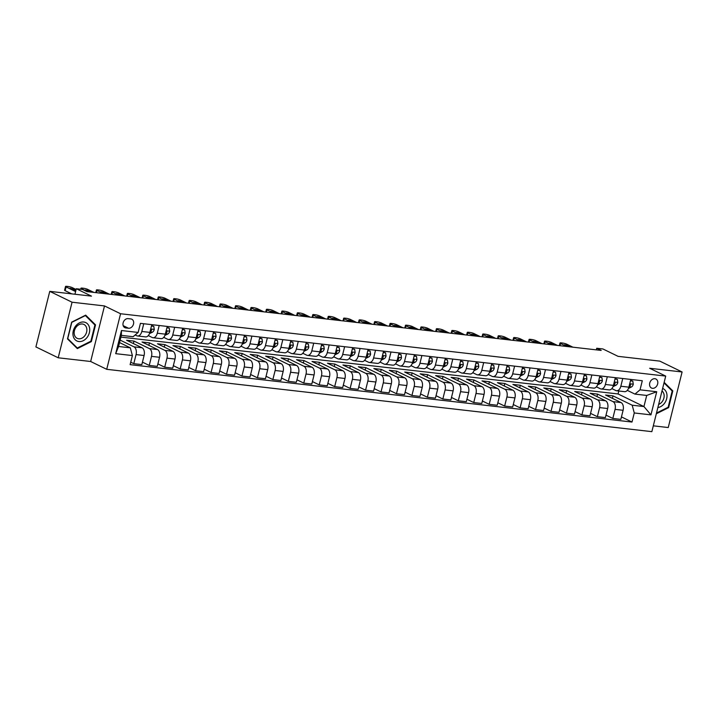 <?xml version="1.0" encoding="UTF-8"?>
<svg xmlns="http://www.w3.org/2000/svg" width="718" height="718" viewBox="0 0 718 718"><rect width="100%" height="100%" fill="white"/><g stroke="black" fill="none" stroke-linecap="round" stroke-linejoin="round"><path stroke-width="1.08" d="M654.888 378.709A5.026 3.895 116 0 0 649.925 382.425A5.026 3.895 116 0 0 651.486 388.034A5.026 3.895 116 0 0 652.491 388.321A5.026 3.895 116 0 0 657.446 384.606A5.026 3.895 116 0 0 655.884 378.996A5.026 3.895 116 0 0 654.888 378.709M653.308 425.837L668.243 427.542L682.1 371.978L659.797 361.118L618.072 356.343L602.905 348.957L596.73 348.248L596.326 349.872M106.713 369.312L651.854 431.653L665.712 376.088L120.57 313.748L106.713 369.312L90.656 361.495L104.505 305.931L72.06 302.215L58.203 357.788L90.656 361.495M58.203 357.788L35.9 346.92L49.757 291.355L91.473 296.13L76.305 288.744L74.941 294.236M72.06 302.215L49.757 291.355M76.305 288.744L82.489 289.444L86.95 291.616L601.19 350.42L596.73 348.248M125.803 327.938L128.522 328.252A4.864 3.769 116 0 0 133.324 324.653A4.864 3.769 116 0 0 131.816 319.223A4.864 3.769 116 0 0 130.847 318.936L128.118 318.63A4.864 3.769 116 0 0 123.317 322.229A4.864 3.769 116 0 0 124.833 327.659A4.864 3.769 116 0 0 125.803 327.938L124.017 327.067M132.39 355.572L115.697 353.66L121.468 330.531L138.152 332.443L133.09 336.715L121.342 335.369L118.578 346.48L130.317 347.826L132.39 355.572L130.12 364.654L632.002 422.049L621.456 416.907M120.911 337.11L618.063 393.958L643.938 406.559L646.712 395.447L634.963 394.101L640.034 389.829L642.296 380.746L140.423 323.36L138.152 332.443M640.034 389.829L656.719 391.741L650.957 414.869L634.263 412.958L632.002 422.049M104.505 305.931L120.57 313.748M682.1 371.978L649.655 368.262L665.712 376.088M634.963 394.101L627.299 390.368M622.757 378.512L620.837 386.239A6.282 3.832 96.5 0 1 616.556 390.745A6.282 3.832 96.5 0 1 615.766 390.511L611.844 388.6M607.311 376.744L605.382 384.471A6.282 3.832 96.5 0 1 601.101 388.976A6.282 3.832 96.5 0 1 600.32 388.743L596.398 386.831M591.856 374.976L589.927 382.712A6.282 3.832 96.5 0 1 585.646 387.208A6.282 3.832 96.5 0 1 584.865 386.975L580.943 385.063M576.401 373.216L574.481 380.944A6.282 3.832 96.5 0 1 570.2 385.44A6.282 3.832 96.5 0 1 569.41 385.207L565.488 383.304M560.955 371.448L559.026 379.176A6.282 3.832 96.5 0 1 554.745 383.672A6.282 3.832 96.5 0 1 553.964 383.439L550.042 381.536M545.5 369.68L543.571 377.408A6.282 3.832 96.5 0 1 539.29 381.904A6.282 3.832 96.5 0 1 538.509 381.68L534.587 379.768M530.046 367.912L528.125 375.64A6.282 3.832 96.5 0 1 523.844 380.136A6.282 3.832 96.5 0 1 523.054 379.912L519.132 378M514.6 366.144L512.67 373.872A6.282 3.832 96.5 0 1 508.389 378.377A6.282 3.832 96.5 0 1 507.608 378.144L503.686 376.232M499.145 364.376L497.215 372.103A6.282 3.832 96.5 0 1 492.934 376.609A6.282 3.832 96.5 0 1 492.153 376.376L488.231 374.464M483.69 362.608L481.769 370.335A6.282 3.832 96.5 0 1 477.488 374.841A6.282 3.832 96.5 0 1 476.698 374.608L472.776 372.696M468.244 360.84L466.314 368.567A6.282 3.832 96.5 0 1 462.033 373.073A6.282 3.832 96.5 0 1 461.252 372.839L457.33 370.928M452.789 359.081L450.859 366.808A6.282 3.832 96.5 0 1 446.578 371.305A6.282 3.832 96.5 0 1 445.797 371.071L441.875 369.169M437.343 357.313L435.413 365.04A6.282 3.832 96.5 0 1 431.132 369.537A6.282 3.832 96.5 0 1 430.342 369.303L426.42 367.401M421.888 355.545L419.958 363.272A6.282 3.832 96.5 0 1 415.677 367.769A6.282 3.832 96.5 0 1 414.896 367.544L410.974 365.633M406.433 353.777L404.503 361.504A6.282 3.832 96.5 0 1 400.222 366A6.282 3.832 96.5 0 1 399.441 365.776L395.519 363.864M390.987 352.008L389.057 359.736A6.282 3.832 96.5 0 1 384.776 364.241A6.282 3.832 96.5 0 1 383.986 364.008L380.064 362.096M375.532 350.24L373.602 357.968A6.282 3.832 96.5 0 1 369.321 362.473A6.282 3.832 96.5 0 1 368.54 362.24L364.618 360.328M360.077 348.472L358.147 356.2A6.282 3.832 96.5 0 1 353.866 360.705A6.282 3.832 96.5 0 1 353.085 360.472L349.163 358.56M344.631 346.704L342.701 354.432A6.282 3.832 96.5 0 1 338.42 358.937A6.282 3.832 96.5 0 1 337.631 358.704L333.717 356.792M329.176 344.945L327.246 352.673A6.282 3.832 96.5 0 1 322.965 357.169A6.282 3.832 96.5 0 1 322.185 356.936L318.262 355.033M313.721 343.177L311.8 350.905A6.282 3.832 96.5 0 1 307.51 355.401A6.282 3.832 96.5 0 1 306.73 355.168L302.808 353.265M298.275 341.409L296.346 349.136A6.282 3.832 96.5 0 1 292.064 353.633A6.282 3.832 96.5 0 1 291.275 353.409L287.362 351.497M282.82 339.641L280.891 347.368A6.282 3.832 96.5 0 1 276.609 351.865A6.282 3.832 96.5 0 1 275.829 351.64L271.907 349.729M267.365 337.873L265.445 345.6A6.282 3.832 96.5 0 1 261.155 350.106A6.282 3.832 96.5 0 1 260.374 349.872L256.452 347.961M251.919 336.105L249.99 343.832A6.282 3.832 96.5 0 1 245.709 348.338A6.282 3.832 96.5 0 1 244.919 348.104L241.006 346.193M236.464 334.337L234.535 342.064A6.282 3.832 96.5 0 1 230.254 346.57A6.282 3.832 96.5 0 1 229.473 346.336L225.551 344.425M221.009 332.569L219.089 340.296A6.282 3.832 96.5 0 1 214.799 344.802A6.282 3.832 96.5 0 1 214.018 344.568L210.096 342.657M205.563 330.801L203.634 338.537A6.282 3.832 96.5 0 1 199.353 343.033A6.282 3.832 96.5 0 1 198.563 342.8L194.65 340.897M190.108 329.041L188.179 336.769A6.282 3.832 96.5 0 1 183.898 341.265A6.282 3.832 96.5 0 1 183.117 341.032L179.195 339.129M174.653 327.273L172.733 335.001A6.282 3.832 96.5 0 1 168.443 339.497A6.282 3.832 96.5 0 1 167.662 339.273L163.74 337.361M159.208 325.505L157.278 333.233A6.282 3.832 96.5 0 1 152.997 337.729A6.282 3.832 96.5 0 1 152.207 337.505L148.294 335.593M143.753 323.737L141.823 331.465A6.282 3.832 96.5 0 1 137.542 335.97A6.282 3.832 96.5 0 1 136.761 335.737L135.163 334.956M618.063 393.958L618.808 390.996M119.547 342.576L130.317 347.826M120.166 340.117L133.988 346.848A6.282 3.832 96.5 0 1 136.061 354.593L133.79 363.676L130.739 362.195M133.386 343.563L134.006 341.095L126.592 340.251L142.02 347.763A6.282 3.832 96.5 0 1 144.094 355.509L141.832 364.6L133.79 363.676M134.006 341.095L149.443 348.616A6.282 3.832 96.5 0 1 151.507 356.361L149.245 365.444L142.442 362.132M148.841 345.331L149.461 342.863L142.038 342.019L157.475 349.531A6.282 3.832 96.5 0 1 159.549 357.277L157.278 366.368L149.245 365.444M149.461 342.863L164.889 350.384A6.282 3.832 96.5 0 1 166.962 358.129L164.7 367.212L157.897 363.9M164.296 347.099L164.907 344.631L157.493 343.787L172.93 351.299A6.282 3.832 96.5 0 1 174.995 359.045L172.733 368.137L164.7 367.212M164.907 344.631L180.344 352.152A6.282 3.832 96.5 0 1 182.417 359.897L180.146 368.98L173.343 365.668M179.742 348.867L180.362 346.399L172.948 345.555L188.376 353.068A6.282 3.832 96.5 0 1 190.449 360.813L188.188 369.896L180.146 368.98M180.362 346.399L195.799 353.92A6.282 3.832 96.5 0 1 197.863 361.666L195.601 370.748L188.798 367.436M195.197 350.635L195.817 348.167L188.394 347.315L203.831 354.836A6.282 3.832 96.5 0 1 205.904 362.581L203.634 371.664L195.601 370.748M195.817 348.167L211.245 355.679A6.282 3.832 96.5 0 1 213.318 363.425L211.056 372.516L204.253 369.205M210.652 352.394L211.263 349.935L203.849 349.083L219.286 356.604A6.282 3.832 96.5 0 1 221.35 364.349L219.089 373.432L211.056 372.516M211.263 349.935L226.7 357.447A6.282 3.832 96.5 0 1 228.773 365.193L226.502 374.284L219.699 370.973M226.098 354.162L226.717 351.703L219.304 350.851L234.732 358.372A6.282 3.832 96.5 0 1 236.805 366.117L234.544 375.2L226.502 374.284M226.717 351.703L242.154 359.215A6.282 3.832 96.5 0 1 244.219 366.961L241.957 376.053L235.154 372.732M241.553 355.931L242.172 353.471L234.75 352.619L250.187 360.14A6.282 3.832 96.5 0 1 252.26 367.885L249.99 376.968L241.957 376.053M242.172 353.471L257.6 360.983A6.282 3.832 96.5 0 1 259.674 368.729L257.412 377.812L250.609 374.5M257.008 357.699L257.618 355.231L250.205 354.387L265.642 361.899A6.282 3.832 96.5 0 1 267.706 369.644L265.445 378.736L257.412 377.812M257.618 355.231L273.055 362.752A6.282 3.832 96.5 0 1 275.129 370.497L272.858 379.58L266.055 376.268M272.454 359.467L273.073 356.999L265.651 356.155L281.088 363.667A6.282 3.832 96.5 0 1 283.161 371.412L280.9 380.504L272.858 379.58M273.073 356.999L288.51 364.52A6.282 3.832 96.5 0 1 290.575 372.265L288.313 381.348L281.51 378.036M287.909 361.235L288.528 358.767L281.106 357.923L296.543 365.435A6.282 3.832 96.5 0 1 298.616 373.18L296.346 382.272L288.313 381.348M288.528 358.767L303.956 366.288A6.282 3.832 96.5 0 1 306.03 374.033L303.768 383.116L296.965 379.804M303.364 363.003L303.974 360.535L296.561 359.691L311.998 367.203A6.282 3.832 96.5 0 1 314.062 374.949L311.8 384.031L303.768 383.116M303.974 360.535L319.411 368.056A6.282 3.832 96.5 0 1 321.484 375.801L319.214 384.884L312.411 381.572M318.81 364.771L319.429 362.303L312.007 361.45L327.444 368.971A6.282 3.832 96.5 0 1 329.517 376.717L327.255 385.799L319.214 384.884M319.429 362.303L334.866 369.815A6.282 3.832 96.5 0 1 336.93 377.56L334.669 386.652L327.866 383.34M334.265 366.53L334.884 364.071L327.462 363.218L342.899 370.739A6.282 3.832 96.5 0 1 344.972 378.485L342.701 387.567L334.669 386.652M334.884 364.071L350.312 371.583A6.282 3.832 96.5 0 1 352.385 379.328L350.124 388.42L343.321 385.108M349.72 368.298L350.33 365.839L342.917 364.986L358.354 372.507A6.282 3.832 96.5 0 1 360.418 380.253L358.156 389.335L350.124 388.42M350.33 365.839L365.767 373.351A6.282 3.832 96.5 0 1 367.84 381.096L365.57 390.188L358.767 386.867M365.166 370.066L365.785 367.607L358.363 366.754L373.8 374.275A6.282 3.832 96.5 0 1 375.873 382.021L373.602 391.104L365.57 390.188M365.785 367.607L381.222 375.119A6.282 3.832 96.5 0 1 383.286 382.865L381.025 391.947L374.222 388.635M380.621 371.834L381.24 369.375L373.818 368.522L389.255 376.035A6.282 3.832 96.5 0 1 391.328 383.78L389.057 392.872L381.025 391.947M381.24 369.375L396.668 376.887A6.282 3.832 96.5 0 1 398.741 384.633L396.48 393.715L389.677 390.404M396.076 373.602L396.686 371.134L389.273 370.291L404.701 377.803A6.282 3.832 96.5 0 1 406.774 385.548L404.512 394.64L396.48 393.715M396.686 371.134L412.123 378.655A6.282 3.832 96.5 0 1 414.196 386.401L411.926 395.483L405.123 392.172M411.522 375.37L412.141 372.902L404.719 372.059L420.156 379.571A6.282 3.832 96.5 0 1 422.229 387.316L419.958 396.408L411.926 395.483M412.141 372.902L427.578 380.423A6.282 3.832 96.5 0 1 429.642 388.169L427.381 397.251L420.577 393.94M426.977 377.138L427.596 374.67L420.174 373.827L435.611 381.339A6.282 3.832 96.5 0 1 437.684 389.084L435.413 398.167L427.381 397.251M427.596 374.67L443.024 382.191A6.282 3.832 96.5 0 1 445.097 389.937L442.835 399.02L436.032 395.708M442.432 378.907L443.042 376.438L435.629 375.595L451.057 383.107A6.282 3.832 96.5 0 1 453.13 390.852L450.868 399.935L442.835 399.02M443.042 376.438L458.479 383.95A6.282 3.832 96.5 0 1 460.552 391.696L458.281 400.788L451.478 397.476M457.878 380.666L458.497 378.206L451.075 377.354L466.512 384.875A6.282 3.832 96.5 0 1 468.585 392.62L466.314 401.703L458.281 400.788M458.497 378.206L473.934 385.719A6.282 3.832 96.5 0 1 475.998 393.464L473.736 402.556L466.933 399.244M473.333 382.434L473.943 379.975L466.529 379.122L481.966 386.643A6.282 3.832 96.5 0 1 484.04 394.388L481.769 403.471L473.736 402.556M473.943 379.975L489.38 387.487A6.282 3.832 96.5 0 1 491.453 395.232L489.191 404.324L482.388 401.003M488.787 384.202L489.398 381.743L481.984 380.89L497.412 388.411A6.282 3.832 96.5 0 1 499.486 396.156L497.224 405.239L489.191 404.324M489.398 381.743L504.835 389.255A6.282 3.832 96.5 0 1 506.908 397L504.637 406.083L497.834 402.771M504.233 385.97L504.853 383.511L497.43 382.658L512.867 390.17A6.282 3.832 96.5 0 1 514.941 397.916L512.67 407.007L504.637 406.083M504.853 383.511L520.29 391.023A6.282 3.832 96.5 0 1 522.354 398.768L520.092 407.851L513.289 404.539M519.688 387.738L520.299 385.27L512.885 384.426L528.322 391.938A6.282 3.832 96.5 0 1 530.396 399.684L528.125 408.775L520.092 407.851M520.299 385.27L535.736 392.791A6.282 3.832 96.5 0 1 537.809 400.536L535.547 409.619L528.744 406.307M535.143 389.506L535.754 387.038L528.34 386.194L543.768 393.706A6.282 3.832 96.5 0 1 545.842 401.452L543.58 410.543L535.547 409.619M535.754 387.038L551.191 394.559A6.282 3.832 96.5 0 1 553.264 402.304L550.993 411.387L544.19 408.075M550.589 391.274L551.209 388.806L543.786 387.962L559.223 395.474A6.282 3.832 96.5 0 1 561.296 403.22L559.026 412.303L550.993 411.387M551.209 388.806L566.646 396.327A6.282 3.832 96.5 0 1 568.71 404.072L566.448 413.155L559.645 409.843M566.044 393.042L566.655 390.574L559.241 389.73L574.678 397.242A6.282 3.832 96.5 0 1 576.751 404.988L574.481 414.071L566.448 413.155M566.655 390.574L582.092 398.086A6.282 3.832 96.5 0 1 584.165 405.832L581.894 414.923L575.1 411.611M581.499 394.801L582.11 392.342L574.696 391.489L590.124 399.011A6.282 3.832 96.5 0 1 592.197 406.756L589.936 415.839L581.894 414.923M582.11 392.342L597.547 399.854A6.282 3.832 96.5 0 1 599.62 407.6L597.349 416.691L590.546 413.38M596.945 396.569L597.564 394.11L590.142 393.258L605.579 400.779A6.282 3.832 96.5 0 1 607.652 408.524L605.382 417.607L597.349 416.691M597.564 394.11L612.992 401.622A6.282 3.832 96.5 0 1 615.066 409.368L612.804 418.459L606.001 415.139M612.4 398.337L613.01 395.878L605.597 395.026L621.034 402.547A6.282 3.832 96.5 0 1 623.098 410.292L620.837 419.375L612.804 418.459M613.01 395.878L632.199 405.212L643.938 406.559L650.957 414.869M151.785 324.653L149.865 332.38A6.282 3.832 96.5 0 1 145.574 336.886L137.542 335.97M167.24 326.421L165.311 334.148A6.282 3.832 96.5 0 1 161.029 338.654L152.997 337.729M182.695 328.189L180.765 335.916A6.282 3.832 96.5 0 1 176.484 340.422L168.443 339.497M198.141 329.957L196.211 337.684A6.282 3.832 96.5 0 1 191.93 342.19L183.898 341.265M213.596 331.725L211.666 339.452A6.282 3.832 96.5 0 1 207.385 343.949L199.353 343.033M229.051 333.493L227.121 341.221A6.282 3.832 96.5 0 1 222.84 345.717L214.799 344.802M244.497 335.261L242.567 342.989A6.282 3.832 96.5 0 1 238.286 347.485L230.254 346.57M259.952 337.02L258.022 344.757A6.282 3.832 96.5 0 1 253.741 349.253L245.709 348.338M275.398 338.788L273.477 346.516A6.282 3.832 96.5 0 1 269.196 351.021L261.155 350.106M290.853 340.556L288.923 348.284A6.282 3.832 96.5 0 1 284.642 352.789L276.609 351.865M306.308 342.324L304.378 350.052A6.282 3.832 96.5 0 1 300.097 354.557L292.064 353.633M321.754 344.093L319.833 351.82A6.282 3.832 96.5 0 1 315.552 356.325L307.51 355.401M337.209 345.861L335.279 353.588A6.282 3.832 96.5 0 1 330.998 358.085L322.965 357.169M352.664 347.629L350.734 355.356A6.282 3.832 96.5 0 1 346.453 359.853L338.42 358.937M368.11 349.397L366.189 357.124A6.282 3.832 96.5 0 1 361.908 361.621L353.866 360.705M383.565 351.165L381.635 358.892A6.282 3.832 96.5 0 1 377.354 363.389L369.321 362.473M399.02 352.924L397.09 360.651A6.282 3.832 96.5 0 1 392.809 365.157L384.776 364.241M414.466 354.692L412.545 362.419A6.282 3.832 96.5 0 1 408.264 366.925L400.222 366M429.92 356.46L427.991 364.188A6.282 3.832 96.5 0 1 423.71 368.693L415.677 367.769M445.375 358.228L443.446 365.956A6.282 3.832 96.5 0 1 439.165 370.461L431.132 369.537M460.821 359.996L458.901 367.724A6.282 3.832 96.5 0 1 454.62 372.22L446.578 371.305M476.276 361.764L474.347 369.492A6.282 3.832 96.5 0 1 470.066 373.988L462.033 373.073M491.731 363.532L489.802 371.26A6.282 3.832 96.5 0 1 485.521 375.756L477.488 374.841M507.177 365.3L505.257 373.028A6.282 3.832 96.5 0 1 500.976 377.524L492.934 376.609M522.632 367.06L520.703 374.796A6.282 3.832 96.5 0 1 516.421 379.292L508.389 378.377M538.087 368.828L536.158 376.555A6.282 3.832 96.5 0 1 531.876 381.061L523.844 380.136M553.533 370.596L551.612 378.323A6.282 3.832 96.5 0 1 547.331 382.829L539.29 381.904M568.988 372.364L567.058 380.091A6.282 3.832 96.5 0 1 562.777 384.597L554.745 383.672M584.443 374.132L582.513 381.859A6.282 3.832 96.5 0 1 578.232 386.356L570.2 385.44M599.889 375.9L597.968 383.627A6.282 3.832 96.5 0 1 593.687 388.124L585.646 387.208M615.344 377.668L613.414 385.395A6.282 3.832 96.5 0 1 609.133 389.892L601.101 388.976M634.263 412.958L632.199 405.212M630.799 379.436L628.869 387.164A6.282 3.832 96.5 0 1 624.588 391.66L616.556 390.745M121.342 335.369L121.468 330.531M118.578 346.48L115.697 353.66M656.719 391.741L646.712 395.447M77.338 348.607L91.357 341.606L95.53 324.868L85.684 315.139L71.665 322.14L67.492 338.878L77.338 348.607M656.315 413.774L668.637 407.618L672.811 390.888L664.15 382.326M94.058 324.159L95.53 324.868M90.71 341.292L91.357 341.606M671.339 390.17L672.811 390.888M668 407.312L668.637 407.618M75.605 291.562L66.101 286.931A3.141 0.521 14 0 1 65.526 286.455A3.141 0.521 14 0 1 66.783 286.347L68.022 286.482A3.141 0.521 14 0 1 72.276 287.64L76.117 289.507M65.526 286.455L64.584 290.207A3.141 0.521 -166 0 0 65.158 290.682L71.683 293.859M75.722 291.095L69.96 288.241L76.027 289.875M87.731 291.705L81.547 288.699A3.141 0.521 14 0 1 80.972 288.223A3.141 0.521 14 0 1 82.238 288.115L83.476 288.25A3.141 0.521 14 0 1 87.731 289.408L93.914 292.414M151.435 326.062L153.787 326.331L154.28 329.472A4.164 2.54 96.5 0 1 152.395 332.21L149.452 333.637M153.787 326.331L151.543 325.64M88.844 291.84L85.415 290.009L89.831 290.844L92.802 292.289M149.963 331.985L150.053 331.94A4.164 2.54 -83.5 0 0 151.534 330.28L151.48 329.526L150.583 329.49M103.186 293.474L97.002 290.467A3.141 0.521 14 0 1 96.427 289.991A3.141 0.521 14 0 1 97.693 289.875L98.922 290.018A3.141 0.521 14 0 1 103.186 291.176L109.36 294.183M166.89 327.83L169.242 328.099L169.726 331.24A4.164 2.54 96.5 0 1 167.85 333.978L164.907 335.396M169.242 328.099L166.989 327.408M104.298 293.599L100.87 291.777L105.277 292.612L108.247 294.057M165.409 333.753L165.499 333.708A4.164 2.54 -83.5 0 0 166.989 332.048L166.926 331.294L166.029 331.258M118.632 295.242L112.457 292.235A3.141 0.521 14 0 1 111.882 291.759A3.141 0.521 14 0 1 113.139 291.643L114.377 291.786A3.141 0.521 14 0 1 118.632 292.935L124.815 295.951M182.336 329.598L184.697 329.867L185.181 333.008A4.164 2.54 96.5 0 1 183.305 335.746L180.362 337.164M184.697 329.867L182.444 329.176M119.744 295.367L116.316 293.545L120.732 294.38L123.702 295.825M180.864 335.512L180.954 335.477A4.164 2.54 -83.5 0 0 182.444 333.816L182.381 333.062L181.483 333.026M134.087 297.01L127.903 294.003A3.141 0.521 14 0 1 127.328 293.518A3.141 0.521 14 0 1 128.594 293.411L129.832 293.554A3.141 0.521 14 0 1 134.087 294.703L140.27 297.719M197.791 331.366L200.142 331.635L200.636 334.776A4.164 2.54 96.5 0 1 198.751 337.505L195.808 338.932M200.142 331.635L197.899 330.944M135.199 297.135L131.771 295.313L136.187 296.139L139.157 297.593M196.319 337.281L196.409 337.245A4.164 2.54 -83.5 0 0 197.89 335.584L197.836 334.821L196.938 334.794M89.508 327.704A10.205 7.907 116 0 0 79.42 322.876A10.205 7.907 116 0 0 73.155 335.871A10.205 7.907 116 0 0 83.243 340.7A10.205 7.907 116 0 0 89.508 327.704M86.707 328.297A7.727 5.986 116 0 0 83.898 324.446A7.727 5.986 116 0 0 76.826 326.322A7.727 5.986 116 0 0 74.331 334.48A7.727 5.986 116 0 0 77.14 338.34A7.727 5.986 116 0 0 84.212 336.455A7.727 5.986 116 0 0 86.707 328.297M77.293 348.006L67.752 338.573L71.791 322.355L85.379 315.57L94.911 325.003L90.872 341.221L77.293 348.006L76.171 347.458M657.867 407.546A10.205 7.907 116 0 0 666.654 398.723A10.205 7.907 116 0 0 662.633 388.429M658.648 404.422A7.727 5.986 116 0 0 663.89 398.104A7.727 5.986 116 0 0 661.996 390.969M664.006 382.918L672.192 391.014L668.153 407.232L656.494 413.056M149.541 298.778L143.358 295.762A3.141 0.521 14 0 1 142.783 295.286A3.141 0.521 14 0 1 144.049 295.179L145.278 295.322A3.141 0.521 14 0 1 149.541 296.471L155.716 299.487M213.246 333.125L215.597 333.394L216.082 336.545A4.164 2.54 96.5 0 1 214.206 339.273L211.263 340.7M215.597 333.394L213.345 332.712M150.654 298.903L147.226 297.072L151.633 297.907L154.603 299.361M211.765 339.049L211.855 339.004A4.164 2.54 -83.5 0 0 213.345 337.343L213.282 336.589L212.384 336.562M164.987 300.546L158.813 297.53A3.141 0.521 14 0 1 158.238 297.055A3.141 0.521 14 0 1 159.495 296.947L160.733 297.09A3.141 0.521 14 0 1 164.987 298.239L171.171 301.255M228.692 334.893L231.052 335.162L231.537 338.313A4.164 2.54 96.5 0 1 229.661 341.041L226.717 342.468M231.052 335.162L228.8 334.48M166.1 300.671L162.672 298.841L167.088 299.675L170.058 301.12M227.22 340.817L227.31 340.772A4.164 2.54 -83.5 0 0 228.8 339.111L228.737 338.357L227.839 338.331M180.442 302.314L174.259 299.298A3.141 0.521 14 0 1 173.684 298.823A3.141 0.521 14 0 1 174.95 298.715L176.188 298.859A3.141 0.521 14 0 1 180.442 300.007L186.626 303.014M244.147 336.661L246.498 336.93L246.992 340.081A4.164 2.54 96.5 0 1 245.107 342.809L242.163 344.236M246.498 336.93L244.255 336.239M181.555 302.44L178.127 300.609L182.543 301.443L185.513 302.888M242.675 342.585L242.765 342.54A4.164 2.54 -83.5 0 0 244.246 340.879L244.192 340.126L243.294 340.099M195.897 304.082L189.714 301.066A3.141 0.521 14 0 1 189.139 300.591A3.141 0.521 14 0 1 190.405 300.483L191.634 300.627A3.141 0.521 14 0 1 195.897 301.775L202.072 304.782M259.602 338.429L261.953 338.699L262.438 341.84A4.164 2.54 96.5 0 1 260.562 344.577L257.618 346.004M261.953 338.699L259.701 338.007M197.01 304.208L193.582 302.377L197.988 303.211L200.959 304.656M258.121 344.353L258.211 344.308A4.164 2.54 -83.5 0 0 259.701 342.648L259.638 341.894L258.74 341.867M211.343 305.841L205.168 302.834A3.141 0.521 14 0 1 204.594 302.359A3.141 0.521 14 0 1 205.851 302.251L207.089 302.386A3.141 0.521 14 0 1 211.343 303.543L217.527 306.55M275.048 340.197L277.408 340.467L277.893 343.608A4.164 2.54 96.5 0 1 276.017 346.345L273.073 347.772M277.408 340.467L275.156 339.776M212.456 305.976L209.028 304.145L213.443 304.979L216.414 306.424M273.576 346.121L273.666 346.076A4.164 2.54 -83.5 0 0 275.156 344.416L275.093 343.662L274.195 343.626M226.798 307.609L220.614 304.603A3.141 0.521 14 0 1 220.04 304.127A3.141 0.521 14 0 1 221.306 304.019L222.544 304.154A3.141 0.521 14 0 1 226.798 305.312L232.982 308.318M290.503 341.965L292.854 342.235L293.339 345.376A4.164 2.54 96.5 0 1 291.463 348.113L288.519 349.531M292.854 342.235L290.611 341.544M227.911 307.735L224.483 305.913L228.898 306.748L231.869 308.193M289.031 347.889L289.121 347.844A4.164 2.54 -83.5 0 0 290.602 346.184L290.548 345.43L289.65 345.394M242.253 309.377L236.069 306.371A3.141 0.521 14 0 1 235.495 305.895A3.141 0.521 14 0 1 236.752 305.778L237.99 305.922A3.141 0.521 14 0 1 242.244 307.071L248.428 310.086M305.958 343.734L308.309 344.003L308.794 347.144A4.164 2.54 96.5 0 1 306.918 349.881L303.974 351.299M308.309 344.003L306.056 343.312M243.366 309.503L239.929 307.681L244.344 308.516L247.315 309.961M304.477 349.648L304.567 349.612A4.164 2.54 -83.5 0 0 306.056 347.952L305.832 347.063L305.096 347.162M257.699 311.145L251.515 308.139A3.141 0.521 14 0 1 250.95 307.654A3.141 0.521 14 0 1 252.206 307.546L253.445 307.69A3.141 0.521 14 0 1 257.699 308.839L263.883 311.854M321.404 345.502L323.764 345.771L324.249 348.912A4.164 2.54 96.5 0 1 322.373 351.64L319.429 353.068M323.764 345.771L321.511 345.08M258.812 311.271L255.384 309.449L259.799 310.275L262.77 311.729M319.932 351.416L320.022 351.38A4.164 2.54 -83.5 0 0 321.511 349.72L321.449 348.957L320.551 348.93M273.154 312.913L266.97 309.898A3.141 0.521 14 0 1 266.396 309.422A3.141 0.521 14 0 1 267.661 309.314L268.9 309.458A3.141 0.521 14 0 1 273.154 310.607L279.338 313.622M336.859 347.261L339.21 347.53L339.695 350.68A4.164 2.54 96.5 0 1 337.819 353.409L334.875 354.836M339.21 347.53L336.966 346.848M274.267 313.039L270.839 311.208L275.254 312.043L278.225 313.497M335.387 353.184L335.477 353.139A4.164 2.54 -83.5 0 0 336.957 351.479L336.904 350.725L336.006 350.698M288.609 314.681L282.425 311.666A3.141 0.521 14 0 1 281.851 311.19A3.141 0.521 14 0 1 283.107 311.082L284.346 311.226A3.141 0.521 14 0 1 288.6 312.375L294.784 315.39M352.314 349.029L354.665 349.298L355.15 352.448A4.164 2.54 96.5 0 1 353.274 355.177L350.33 356.604M354.665 349.298L352.412 348.616M289.722 314.807L286.285 312.976L290.7 313.811L293.671 315.256M350.833 354.952L350.923 354.907A4.164 2.54 -83.5 0 0 352.412 353.247L352.35 352.493L351.452 352.466M304.055 316.45L297.871 313.434A3.141 0.521 14 0 1 297.306 312.958A3.141 0.521 14 0 1 298.562 312.851L299.801 312.994A3.141 0.521 14 0 1 304.055 314.143L310.239 317.15M367.76 350.797L370.12 351.066L370.605 354.216A4.164 2.54 96.5 0 1 368.729 356.945L365.785 358.372M370.12 351.066L367.867 350.375M305.168 316.575L301.739 314.744L306.155 315.579L309.126 317.024M366.288 356.72L366.377 356.675A4.164 2.54 -83.5 0 0 367.867 355.015L367.804 354.261L366.907 354.234M319.51 318.218L313.326 315.202A3.141 0.521 14 0 1 312.752 314.726A3.141 0.521 14 0 1 314.017 314.619L315.256 314.762A3.141 0.521 14 0 1 319.51 315.911L325.694 318.918M383.215 352.565L385.566 352.834L386.051 355.975A4.164 2.54 96.5 0 1 384.175 358.713L381.231 360.14M385.566 352.834L383.322 352.143M320.623 318.343L317.194 316.512L321.61 317.347L324.581 318.792M381.743 358.488L381.832 358.444A4.164 2.54 -83.5 0 0 383.313 356.783L383.259 356.029L382.362 356.002M334.965 319.977L328.781 316.97A3.141 0.521 14 0 1 328.207 316.494A3.141 0.521 14 0 1 329.463 316.387L330.702 316.521A3.141 0.521 14 0 1 334.956 317.679L341.14 320.686M398.669 354.333L401.021 354.602L401.506 357.743A4.164 2.54 96.5 0 1 399.63 360.481L396.686 361.908M401.021 354.602L398.768 353.911M336.078 320.111L332.64 318.28L337.056 319.115L340.027 320.56M397.189 360.256L397.278 360.212A4.164 2.54 -83.5 0 0 398.768 358.551L398.705 357.797L397.808 357.761M350.411 321.745L344.227 318.738A3.141 0.521 14 0 1 343.662 318.262A3.141 0.521 14 0 1 344.918 318.155L346.157 318.289A3.141 0.521 14 0 1 350.411 319.447L356.595 322.454M414.115 356.101L416.476 356.37L416.961 359.512A4.164 2.54 96.5 0 1 415.085 362.249L412.141 363.667M416.476 356.37L414.223 355.679M351.524 321.87L348.095 320.048L352.511 320.883L355.482 322.328M412.644 362.025L412.733 361.98A4.164 2.54 -83.5 0 0 414.223 360.319L414.16 359.565L413.263 359.53M365.866 323.513L359.682 320.506A3.141 0.521 14 0 1 359.108 320.031A3.141 0.521 14 0 1 360.373 319.914L361.612 320.057A3.141 0.521 14 0 1 365.866 321.206L372.05 324.222M429.57 357.869L431.922 358.138L432.407 361.28A4.164 2.54 96.5 0 1 430.531 364.017L427.587 365.435M431.922 358.138L429.678 357.447M366.979 323.639L363.55 321.817L367.966 322.651L370.937 324.096M428.099 363.784L428.188 363.748A4.164 2.54 -83.5 0 0 429.669 362.087L429.615 361.334L428.718 361.298M381.321 325.281L375.137 322.274A3.141 0.521 14 0 1 374.563 321.79A3.141 0.521 14 0 1 375.819 321.682L377.058 321.826A3.141 0.521 14 0 1 381.312 322.974L387.496 325.99M445.025 359.637L447.377 359.906L447.861 363.048A4.164 2.54 96.5 0 1 445.986 365.776L443.042 367.203M447.377 359.906L445.124 359.215M382.434 325.407L378.996 323.585L383.412 324.41L386.383 325.864M443.544 365.552L443.634 365.516A4.164 2.54 -83.5 0 0 445.124 363.855L445.061 363.093L444.164 363.066M396.767 327.049L390.583 324.033A3.141 0.521 14 0 1 390.009 323.558A3.141 0.521 14 0 1 391.274 323.45L392.513 323.594A3.141 0.521 14 0 1 396.767 324.742L402.951 327.758M460.471 361.396L462.832 361.666L463.316 364.816A4.164 2.54 96.5 0 1 461.441 367.544L458.497 368.971M462.832 361.666L460.579 360.983M397.88 327.175L394.451 325.344L398.867 326.178L401.838 327.632M458.999 367.32L459.089 367.275A4.164 2.54 -83.5 0 0 460.579 365.615L460.516 364.861L459.619 364.834M412.222 328.817L406.038 325.801A3.141 0.521 14 0 1 405.464 325.326A3.141 0.521 14 0 1 406.729 325.218L407.959 325.362A3.141 0.521 14 0 1 412.222 326.51L418.406 329.526M475.926 363.164L478.278 363.434L478.762 366.584A4.164 2.54 96.5 0 1 476.887 369.312L473.943 370.739M478.278 363.434L476.034 362.752M413.335 328.943L409.906 327.112L414.322 327.946L417.293 329.391M474.454 369.088L474.535 369.043A4.164 2.54 -83.5 0 0 476.025 367.383L475.971 366.629L475.074 366.602M427.677 330.585L421.493 327.57A3.141 0.521 14 0 1 420.919 327.094A3.141 0.521 14 0 1 422.175 326.986L423.414 327.13A3.141 0.521 14 0 1 427.668 328.279L433.851 331.285M491.381 364.932L493.733 365.202L494.217 368.352A4.164 2.54 96.5 0 1 492.342 371.08L489.398 372.507M493.733 365.202L491.48 364.511M428.79 330.711L425.352 328.88L429.768 329.715L432.739 331.16M489.9 370.856L489.99 370.811A4.164 2.54 -83.5 0 0 491.48 369.151L491.417 368.397L490.52 368.37M443.123 332.353L436.939 329.338A3.141 0.521 14 0 1 436.364 328.862A3.141 0.521 14 0 1 437.63 328.754L438.869 328.898A3.141 0.521 14 0 1 443.123 330.047L449.306 333.053M506.827 366.701L509.179 366.97L509.672 370.111A4.164 2.54 96.5 0 1 507.797 372.848L504.853 374.275M509.179 366.97L506.935 366.279M444.236 332.479L440.807 330.648L445.223 331.483L448.194 332.928M505.355 372.624L505.445 372.579A4.164 2.54 -83.5 0 0 506.935 370.919L506.872 370.165L505.975 370.138M458.578 334.112L452.394 331.106A3.141 0.521 14 0 1 451.819 330.63A3.141 0.521 14 0 1 453.085 330.522L454.314 330.657A3.141 0.521 14 0 1 458.578 331.815L464.761 334.821M522.282 368.469L524.634 368.738L525.118 371.879A4.164 2.54 96.5 0 1 523.242 374.616L520.299 376.044M524.634 368.738L522.39 368.047M459.691 334.247L456.262 332.416L460.678 333.251L463.649 334.696M520.81 374.392L520.891 374.347A4.164 2.54 -83.5 0 0 522.381 372.687L522.318 371.933L521.43 371.897M474.033 335.88L467.849 332.874A3.141 0.521 14 0 1 467.274 332.398A3.141 0.521 14 0 1 468.531 332.29L469.769 332.425A3.141 0.521 14 0 1 474.024 333.583L480.207 336.589M537.737 370.237L540.089 370.506L540.573 373.647A4.164 2.54 96.5 0 1 538.697 376.385L535.754 377.803M540.089 370.506L537.836 369.815M475.145 336.006L471.708 334.184L476.124 335.019L479.094 336.464M536.256 376.16L536.346 376.115A4.164 2.54 -83.5 0 0 537.836 374.455L537.773 373.701L536.876 373.665M489.479 337.648L483.295 334.642A3.141 0.521 14 0 1 482.72 334.166A3.141 0.521 14 0 1 483.986 334.049L485.224 334.193A3.141 0.521 14 0 1 489.479 335.342L495.662 338.357M553.183 372.005L555.535 372.274L556.028 375.415A4.164 2.54 96.5 0 1 554.143 378.153L551.209 379.571M555.535 372.274L553.291 371.583M490.591 337.774L487.163 335.952L491.579 336.787L494.549 338.232M551.711 377.928L551.801 377.883A4.164 2.54 -83.5 0 0 553.282 376.223L553.228 375.469L552.33 375.433M504.933 339.417L498.75 336.41A3.141 0.521 14 0 1 498.175 335.925A3.141 0.521 14 0 1 499.441 335.818L500.67 335.961A3.141 0.521 14 0 1 504.933 337.11L511.117 340.126M568.638 373.773L570.99 374.042L571.474 377.183A4.164 2.54 96.5 0 1 569.598 379.912L566.655 381.339M570.99 374.042L568.746 373.351M506.046 339.542L502.618 337.72L507.034 338.546L510.004 340M567.166 379.687L567.247 379.651A4.164 2.54 -83.5 0 0 568.737 377.991L568.674 377.228L567.785 377.201M520.388 341.185L514.205 338.169A3.141 0.521 14 0 1 513.63 337.693A3.141 0.521 14 0 1 514.887 337.586L516.125 337.729A3.141 0.521 14 0 1 520.379 338.878L526.563 341.894M584.093 375.532L586.444 375.801L586.929 378.951A4.164 2.54 96.5 0 1 585.053 381.68L582.11 383.107M586.444 375.801L584.192 375.119M521.501 341.31L518.064 339.479L522.48 340.314L525.45 341.768M582.612 381.455L582.702 381.411A4.164 2.54 -83.5 0 0 584.192 379.75L584.129 378.996L583.231 378.969M535.834 342.953L529.651 339.937A3.141 0.521 14 0 1 529.076 339.461A3.141 0.521 14 0 1 530.342 339.354L531.58 339.497A3.141 0.521 14 0 1 535.834 340.646L542.018 343.662M599.539 377.3L601.89 377.569L602.384 380.719A4.164 2.54 96.5 0 1 600.499 383.448L597.564 384.875M601.89 377.569L599.647 376.887M536.947 343.078L533.519 341.247L537.935 342.082L540.905 343.527M598.067 383.224L598.157 383.179A4.164 2.54 -83.5 0 0 599.638 381.518L599.584 380.764L598.686 380.737M551.289 344.721L545.106 341.705A3.141 0.521 14 0 1 544.531 341.229A3.141 0.521 14 0 1 545.797 341.122L547.026 341.265A3.141 0.521 14 0 1 551.289 342.414L557.473 345.421M614.994 379.068L617.345 379.337L617.83 382.488A4.164 2.54 96.5 0 1 615.954 385.216L613.01 386.643M617.345 379.337L615.102 378.646M552.402 344.846L548.974 343.016L553.39 343.85L556.36 345.295M613.513 384.992L613.603 384.947A4.164 2.54 -83.5 0 0 615.093 383.286L615.03 382.532L614.141 382.506M566.744 346.489L560.561 343.473A3.141 0.521 14 0 1 559.986 342.998A3.141 0.521 14 0 1 561.243 342.89L562.481 343.033A3.141 0.521 14 0 1 566.735 344.182L572.919 347.189M630.449 380.836L632.8 381.105L633.285 384.247A4.164 2.54 96.5 0 1 631.409 386.984L628.465 388.411M632.8 381.105L630.548 380.414M567.857 346.614L564.42 344.784L568.835 345.618L571.806 347.063M628.968 386.76L629.058 386.715A4.164 2.54 -83.5 0 0 630.548 385.054L630.485 384.301L629.587 384.274M142.02 347.763L133.988 346.848M157.475 349.531L149.443 348.616M172.93 351.299L164.889 350.384M188.376 353.068L180.344 352.152M203.831 354.836L195.799 353.92M219.286 356.604L211.245 355.679M234.732 358.372L226.7 357.447M250.187 360.14L242.154 359.215M265.642 361.899L257.6 360.983M281.088 363.667L273.055 362.752M296.543 365.435L288.51 364.52M311.998 367.203L303.956 366.288M327.444 368.971L319.411 368.056M342.899 370.739L334.866 369.815M358.354 372.507L350.312 371.583M373.8 374.275L365.767 373.351M389.255 376.035L381.222 375.119M404.701 377.803L396.668 376.887M420.156 379.571L412.123 378.655M435.611 381.339L427.578 380.423M451.057 383.107L443.024 382.191M466.512 384.875L458.479 383.95M481.966 386.643L473.934 385.719M497.412 388.411L489.38 387.487M512.867 390.17L504.835 389.255M528.322 391.938L520.29 391.023M543.768 393.706L535.736 392.791M559.223 395.474L551.191 394.559M574.678 397.242L566.646 396.327M590.124 399.011L582.092 398.086M605.579 400.779L597.547 399.854M621.034 402.547L612.992 401.622M144.094 355.509L136.061 354.593M149.865 332.38L141.823 331.465M165.311 334.148L157.278 333.233M159.549 357.277L151.507 356.361M180.765 335.916L172.733 335.001M174.995 359.045L166.962 358.129M196.211 337.684L188.179 336.769M190.449 360.813L182.417 359.897M211.666 339.452L203.634 338.537M205.904 362.581L197.863 361.666M227.121 341.221L219.089 340.296M221.35 364.349L213.318 363.425M242.567 342.989L234.535 342.064M236.805 366.117L228.773 365.193M258.022 344.757L249.99 343.832M252.26 367.885L244.219 366.961M273.477 346.516L265.445 345.6M267.706 369.644L259.674 368.729M288.923 348.284L280.891 347.368M283.161 371.412L275.129 370.497M304.378 350.052L296.346 349.136M298.616 373.18L290.575 372.265M319.833 351.82L311.8 350.905M314.062 374.949L306.03 374.033M335.279 353.588L327.246 352.673M329.517 376.717L321.484 375.801M350.734 355.356L342.701 354.432M344.972 378.485L336.93 377.56M366.189 357.124L358.147 356.2M360.418 380.253L352.385 379.328M381.635 358.892L373.602 357.968M375.873 382.021L367.84 381.096M397.09 360.651L389.057 359.736M391.328 383.78L383.286 382.865M412.545 362.419L404.503 361.504M406.774 385.548L398.741 384.633M427.991 364.188L419.958 363.272M422.229 387.316L414.196 386.401M443.446 365.956L435.413 365.04M437.684 389.084L429.642 388.169M458.901 367.724L450.859 366.808M453.13 390.852L445.097 389.937M474.347 369.492L466.314 368.567M468.585 392.62L460.552 391.696M489.802 371.26L481.769 370.335M484.04 394.388L475.998 393.464M505.257 373.028L497.215 372.103M499.486 396.156L491.453 395.232M520.703 374.796L512.67 373.872M514.941 397.916L506.908 397M536.158 376.555L528.125 375.64M530.396 399.684L522.354 398.768M551.612 378.323L543.571 377.408M545.842 401.452L537.809 400.536M567.058 380.091L559.026 379.176M561.296 403.22L553.264 402.304M582.513 381.859L574.481 380.944M576.751 404.988L568.71 404.072M597.968 383.627L589.927 382.712M592.197 406.756L584.165 405.832M613.414 385.395L605.382 384.471M607.652 408.524L599.62 407.6M628.869 387.164L620.837 386.239M623.098 410.292L615.066 409.368M123.173 325.649L128.522 328.252M65.158 290.682L66.101 286.931M74.376 289.076L74.053 290.386M81.394 289.318L81.547 288.699M154.262 329.4L150.708 328.988M152.395 332.21L150.053 331.94M89.831 290.844L89.562 291.921M150.511 329.777L151.534 330.28M96.445 292.702L97.002 290.467M169.717 331.16L166.154 330.756M167.85 333.978L165.499 333.708M105.277 292.612L105.016 293.689M165.966 331.545L166.989 332.048M111.891 294.47L112.457 292.235M185.172 332.928L181.609 332.524M183.305 335.746L180.954 335.477M120.732 294.38L120.462 295.448M181.412 333.314L182.444 333.816M127.346 296.238L127.903 294.003M200.618 334.696L197.064 334.292M198.751 337.505L196.409 337.245M136.187 296.139L135.917 297.216M196.867 335.082L197.89 335.584M142.801 298.006L143.358 295.762M216.073 336.464L212.51 336.06M214.206 339.273L211.855 339.004M151.633 297.907L151.372 298.984M212.322 336.85L213.345 337.343M158.247 299.774L158.813 297.53M231.528 338.232L227.965 337.828M229.661 341.041L227.31 340.772M167.088 299.675L166.818 300.752M227.768 338.618L228.8 339.111M173.702 301.542L174.259 299.298M246.974 340L243.42 339.596M245.107 342.809L242.765 342.54M182.543 301.443L182.273 302.52M243.222 340.377L244.246 340.879M189.157 303.31L189.714 301.066M262.429 341.768L258.866 341.355M260.562 344.577L258.211 344.308M197.988 303.211L197.728 304.288M258.677 342.145L259.701 342.648M204.603 305.078L205.168 302.834M277.884 343.536L274.321 343.123M276.017 346.345L273.666 346.076M213.443 304.979L213.174 306.056M274.123 343.913L275.156 344.416M220.058 306.837L220.614 304.603M293.33 345.295L289.776 344.891M291.463 348.113L289.121 347.844M228.898 306.748L228.629 307.825M289.578 345.681L290.602 346.184M235.513 308.605L236.069 306.371M308.785 347.063L305.222 346.659M306.918 349.881L304.567 349.612M244.344 308.516L244.075 309.584M305.024 347.449L306.056 347.952M250.959 310.373L251.515 308.139M324.231 348.831L320.677 348.427M322.373 351.64L320.022 351.38M259.799 310.275L259.53 311.352M320.479 349.217L321.511 349.72M266.414 312.142L266.97 309.898M339.686 350.599L336.132 350.196M337.819 353.409L335.477 353.139M275.254 312.043L274.985 313.12M335.934 350.985L336.957 351.479M281.869 313.91L282.425 311.666M355.141 352.367L351.578 351.964M353.274 355.177L350.923 354.907M290.7 313.811L290.431 314.888M351.38 352.753L352.412 353.247M297.315 315.678L297.871 313.434M370.587 354.136L367.033 353.732M368.729 356.945L366.377 356.675M306.155 315.579L305.886 316.656M366.835 354.512L367.867 355.015M312.77 317.446L313.326 315.202M386.042 355.904L382.488 355.491M384.175 358.713L381.832 358.444M321.61 317.347L321.341 318.424M382.29 356.281L383.313 356.783M328.225 319.214L328.781 316.97M401.497 357.672L397.934 357.259M399.63 360.481L397.278 360.212M337.056 319.115L336.787 320.192M397.736 358.049L398.768 358.551M343.671 320.973L344.227 318.738M416.943 359.431L413.389 359.027M415.085 362.249L412.733 361.98M352.511 320.883L352.242 321.96M413.191 359.817L414.223 360.319M359.126 322.741L359.682 320.506M432.398 361.199L428.843 360.795M430.531 364.017L428.188 363.748M367.966 322.651L367.697 323.719M428.646 361.585L429.669 362.087M374.581 324.509L375.137 322.274M447.852 362.967L444.289 362.563M445.986 365.776L443.634 365.516M383.412 324.41L383.143 325.487M444.092 363.353L445.124 363.855M390.027 326.277L390.583 324.033M463.298 364.735L459.744 364.331M461.441 367.544L459.089 367.275M398.867 326.178L398.598 327.255M459.547 365.121L460.579 365.615M405.482 328.045L406.038 325.801M478.753 366.503L475.199 366.099M476.887 369.312L474.535 369.043M414.322 327.946L414.053 329.024M475.002 366.889L476.025 367.383M420.936 329.813L421.493 327.57M494.208 368.271L490.645 367.867M492.342 371.08L489.99 370.811M429.768 329.715L429.499 330.792M490.448 368.648L491.48 369.151M436.382 331.581L436.939 329.338M509.654 370.039L506.1 369.626M507.797 372.848L505.445 372.579M445.223 331.483L444.954 332.56M505.903 370.416L506.935 370.919M451.837 333.349L452.394 331.106M525.109 371.807L521.555 371.394M523.242 374.616L520.891 374.347M460.678 333.251L460.409 334.328M521.358 372.184L522.381 372.687M467.292 335.109L467.849 332.874M540.564 373.566L537.001 373.163M538.697 376.385L536.346 376.115M476.124 335.019L475.855 336.096M536.804 373.952L537.836 374.455M482.738 336.877L483.295 334.642M556.01 375.334L552.456 374.931M554.143 378.153L551.801 377.883M491.579 336.787L491.309 337.855M552.259 375.72L553.282 376.223M498.193 338.645L498.75 336.41M571.465 377.103L567.911 376.699M569.598 379.912L567.247 379.651M507.034 338.546L506.764 339.623M567.714 377.488L568.737 377.991M513.648 340.413L514.205 338.169M586.92 378.871L583.357 378.467M585.053 381.68L582.702 381.411M522.48 340.314L522.21 341.391M583.16 379.257L584.192 379.75M529.094 342.181L529.651 339.937M602.366 380.639L598.812 380.235M600.499 383.448L598.157 383.179M537.935 342.082L537.665 343.159M598.615 381.025L599.638 381.518M544.549 343.949L545.106 341.705M617.821 382.407L614.267 382.003M615.954 385.216L613.603 384.947M553.39 343.85L553.12 344.927M614.07 382.784L615.093 383.286M559.995 345.717L560.561 343.473M633.276 384.175L629.713 383.762M631.409 386.984L629.058 386.715M568.835 345.618L568.566 346.695M629.515 384.552L630.548 385.054M80.721 289.246L80.972 288.223M95.772 292.63L96.427 289.991M111.218 294.398L111.882 291.759M126.673 296.166L127.328 293.518M142.128 297.925L142.783 295.286M157.574 299.693L158.238 297.055M173.029 301.461L173.684 298.823M188.484 303.229L189.139 300.591M203.93 304.997L204.594 302.359M219.385 306.765L220.04 304.127M234.84 308.534L235.495 305.895M250.286 310.302L250.95 307.654M265.741 312.061L266.396 309.422M281.196 313.829L281.851 311.19M296.642 315.597L297.306 312.958M312.097 317.365L312.752 314.726M327.552 319.133L328.207 316.494M342.998 320.901L343.662 318.262M358.453 322.669L359.108 320.031M373.899 324.437L374.563 321.79M389.353 326.196L390.009 323.558M404.808 327.964L405.464 325.326M420.254 329.733L420.919 327.094M435.709 331.501L436.364 328.862M451.164 333.269L451.819 330.63M466.61 335.037L467.274 332.398M482.065 336.805L482.72 334.166M497.52 338.573L498.175 335.925M512.966 340.332L513.63 337.693M528.421 342.1L529.076 339.461M543.876 343.868L544.531 341.229M559.322 345.636L559.986 342.998"/></g></svg>
